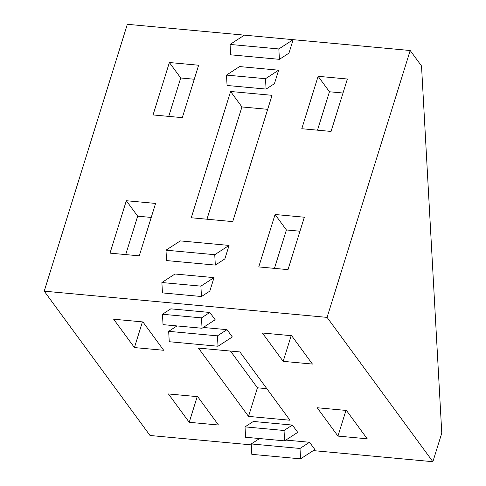 <?xml version="1.0" encoding="UTF-8"?>
<svg xmlns="http://www.w3.org/2000/svg" width="486" height="486" viewBox="0 0 486 486"><rect width="100%" height="100%" fill="white"/><g stroke="black" fill="none" stroke-linecap="round" stroke-linejoin="round"><path stroke-width="0.73" d="M251.286 444.872L150.022 435.486L44.22 291.163L127.338 24.3L244.379 35.15L230.066 44.433L230.643 54.815L279.407 59.335L288.951 53.144L293.149 39.67L410.19 50.514L421.526 65.981L441.78 433.105L432.874 461.7L327.072 317.382L410.19 50.514M44.22 291.163L327.072 317.382M214.751 254.7L165.987 250.181L180.3 240.898L229.064 245.418L214.751 254.7L215.322 265.089L224.866 258.898L229.064 245.418M275.07 214.502L304.333 217.212L288.004 269.633L258.746 266.923L275.07 214.502L286.406 229.963L274.444 268.375M169.377 62.518L198.634 65.227L182.311 117.648L153.047 114.939L169.377 62.518L180.713 77.979L168.745 116.391M272.051 95.323L232.721 221.61L191.265 217.764L230.601 91.483L272.051 95.323M126.33 200.718L155.593 203.427L139.263 255.849L110.006 253.133L126.33 200.718L137.666 216.179L125.704 254.591M318.117 76.302L347.375 79.011L331.051 131.433L301.788 128.723L318.117 76.302L329.453 91.763L317.486 130.175M200.894 286.139L161.881 282.524L175.003 274.013L214.016 277.627L200.894 286.139L201.471 296.521L209.818 291.108L214.016 277.627M265.502 78.702L226.488 75.087L239.61 66.576L278.624 70.191L265.502 78.702L266.079 89.084L274.426 83.671L278.624 70.191M286.406 229.963L299.971 231.221M194.272 79.236L180.713 77.979M206.963 219.222L241.937 106.944L267.689 109.332M151.231 217.436L137.666 216.179M329.453 91.763L343.013 93.02M284.608 440.869L245.594 437.254L245.023 426.872L253.37 421.453L292.384 425.074L297.73 432.358L284.608 440.869L284.037 430.487L292.384 425.074M202.055 328.257L163.041 324.642L162.464 314.26L170.817 308.841L209.831 312.462L215.17 319.745L202.055 328.257L201.477 317.874L209.831 312.462M285.835 440.079L309.546 442.272L314.885 449.562L300.573 458.851L300.002 448.463L309.546 442.272M203.276 327.467L226.986 329.66L232.332 336.95L218.02 346.239L217.442 335.85L226.986 329.66M248.522 416.393L289.972 420.232L239.908 351.937L198.458 348.098L248.522 416.393L257.428 387.798L230.498 351.068M283.174 361.353L312.431 364.063L291.649 335.717L262.391 333.001L283.174 361.353L291.175 335.674M189.224 422.304L218.481 425.013L197.699 396.667L168.442 393.958L189.224 422.304L197.219 396.625M337.964 436.088L367.222 438.803L346.439 410.451L317.182 407.742L337.964 436.088L345.959 410.409M134.434 347.569L163.691 350.278L142.908 321.932L113.651 319.217L134.434 347.569L142.428 321.884M313.27 450.613L432.874 461.7M244.379 35.15L293.149 39.67L278.836 48.952L279.407 59.335M266.838 388.672L257.428 387.798M230.601 91.483L241.937 106.944M218.02 346.239L169.25 341.719L168.678 331.331L176.995 325.936M168.678 331.331L217.442 335.85M300.573 458.851L251.809 454.331L251.232 443.943L259.554 438.548M251.232 443.943L300.002 448.463M165.987 250.181L166.558 260.569L215.322 265.089M230.066 44.433L278.836 48.952M162.464 314.26L201.477 317.874M245.023 426.872L284.037 430.487M161.881 282.524L162.452 292.906L201.471 296.521M226.488 75.087L227.065 85.469L266.079 89.084"/></g></svg>
